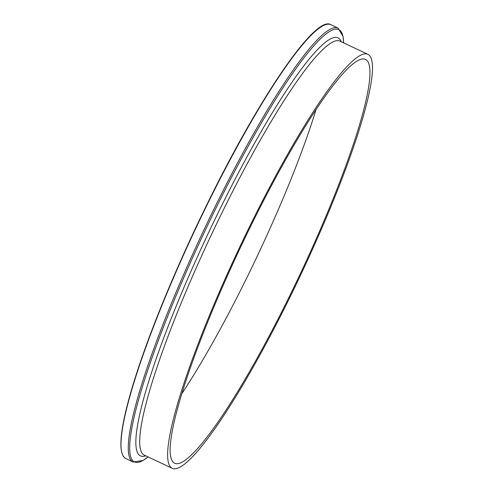<?xml version="1.0" encoding="UTF-8"?>
<svg xmlns="http://www.w3.org/2000/svg" width="493" height="493" viewBox="0 0 493 493"><rect width="100%" height="100%" fill="white"/><g stroke="black" fill="none" stroke-linecap="round" stroke-linejoin="round"><path stroke-width="0.74" d="M250.69 224.358A228.949 33.493 -64.7 0 1 367.809 54.279A228.949 33.493 -64.7 0 1 289.434 298.271A228.949 33.493 -64.7 0 1 172.31 468.35A228.949 33.493 -64.7 0 1 250.69 224.358M316.112 109.372A223.335 32.674 -64.7 0 1 246.944 277.528A223.335 32.674 -64.7 0 1 182.003 393.42M288.953 297.359A223.335 32.674 -64.7 0 1 174.713 463.266A223.335 32.674 -64.7 0 1 251.165 225.264A223.335 32.674 -64.7 0 1 365.412 59.357A223.335 32.674 -64.7 0 1 288.953 297.359M343.584 42.842A239.056 34.972 -64.7 0 0 216.513 206.998A239.056 34.972 -64.7 0 0 148.085 456.912L142.89 460.53L133.172 462.021L125.912 458.589A239.937 35.102 -64.7 0 1 208.052 202.894A239.937 35.102 -64.7 0 1 330.791 24.65C315.489 14.969 259.743 96.653 207.775 202.802A239.604 35.052 -64.7 0 1 324.751 24.903M133.172 462.021A239.937 35.102 -64.7 0 1 215.312 206.32A239.937 35.102 -64.7 0 1 338.05 28.076L330.791 24.65M145.774 455.822A231.162 33.82 -64.7 0 1 219.755 209.482A231.162 33.82 -64.7 0 1 341.273 41.751M172.31 468.35L144.381 455.162A228.949 33.493 -64.7 0 1 222.762 211.17A228.949 33.493 -64.7 0 1 339.88 41.092L367.809 54.279M122.264 453.77A239.604 35.052 -64.7 0 1 207.781 202.808C177.708 263.792 150.581 329.219 135.372 377.422C127.662 401.795 123.022 421.102 121.451 435.344C119.984 448.562 121.469 456.315 125.912 458.589M343.596 42.848L343.079 36.531L338.05 28.076"/></g></svg>
